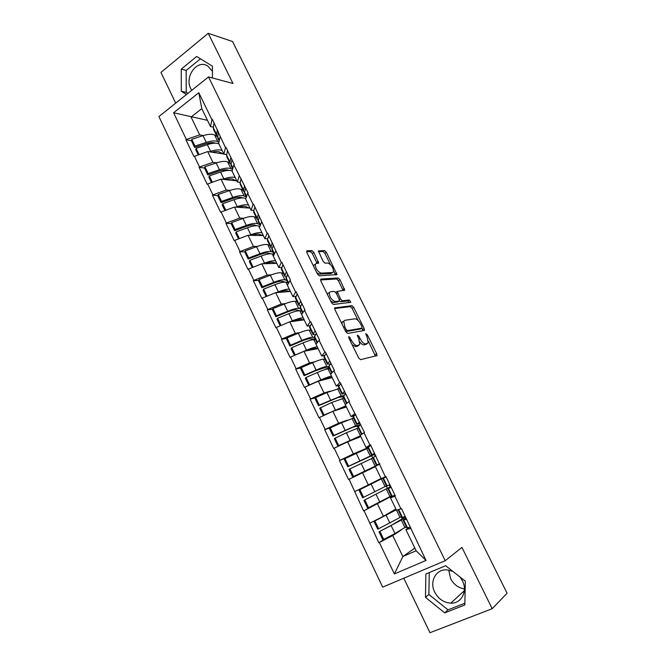 <?xml version="1.0" encoding="UTF-8"?>
<svg xmlns="http://www.w3.org/2000/svg" width="666" height="666" viewBox="0 0 666 666"><rect width="100%" height="100%" fill="white"/><g stroke="black" fill="none" stroke-linecap="round" stroke-linejoin="round"><path stroke-width="1" d="M348.851 336.513L348.834 337.953L358.691 357.992L360.556 359.665L377.056 355.569L376.723 353.829L367.174 334.557L365.709 333.599L367.166 337.279L368.198 342.732L365.867 343.939C363.944 343.947 362.013 342.174 360.065 338.628L358.816 336.097L357.309 335.14L358.791 338.877L359.815 344.405L357.376 345.679C355.394 345.687 353.413 343.889 351.432 340.284L348.851 336.513M212.437 71.27L207.717 65.992C197.203 58.933 184.216 76.682 190.801 88.736L191.716 90.351M464.41 588.952C458.308 587.903 453.713 584.44 450.607 578.579L448.742 570.096M459.94 576.923L462.42 580.81C467.94 591.283 461.338 603.754 450.774 603.138C443.731 602.613 438.378 598.934 434.707 592.107C429.137 581.451 436.13 568.764 447.127 569.896L452.88 571.395M313.902 252.447L312.029 250.657L306.951 250.691L306.835 252.522L317.424 274.059L319.322 275.841L337.004 274.592L326.423 252.314L324.608 250.566L318.373 250.907L323.11 261.388L324.95 263.137L327.839 263.045C331.418 264.643 333.308 267.549 333.508 271.77L332.542 272.544L321.112 273.127C317.432 271.562 315.476 268.598 315.259 264.252L316.325 263.411L318.673 263.045L313.902 252.447L312.312 253.463L310.439 251.681L306.543 251.715M232.992 83.5L208.217 33.3L232.526 41.508L507.084 593.24L492.199 608.699L461.954 547.419L445.221 560.705L208.516 76.915L232.992 83.5M334.998 307.709L334.94 309.682L345.771 331.71L347.644 333.416L364.202 330.511L364.202 328.546L353.696 307.359L351.906 305.677L334.698 307.892M331.518 302.722L320.804 280.944L320.895 279.046L338.186 277.972L339.985 279.687L344.73 290.21L337.229 291.4L340.526 299.059L342.366 300.774L349.384 300.008L350.857 302.314L333.4 304.47L331.518 302.722M445.221 560.705L382.667 587.137L158.916 116.567L208.516 76.915M191.425 140.668L185.922 139.768L193.939 156.518L207.709 151.565L223.768 153.979M185.922 139.768L186.355 139.435L173.585 112.77L198.818 92.732L211.938 119.73L212.387 119.389L225.499 147.661L225.957 147.319L234.299 164.485L233.833 164.818L248.11 192.924L247.644 193.257L253.088 204.454L253.563 204.129L267.124 233.341L267.599 233.017L281.31 262.546L281.793 262.238L290.518 280.195L290.026 280.503L295.662 292.091L296.154 291.791L304.978 309.948L304.479 310.256L310.181 321.978L310.672 321.678L319.605 340.051L319.097 340.351L324.866 352.214L325.366 351.923L334.399 370.504L333.891 370.796L339.718 382.792L340.234 382.509L349.367 401.315L348.851 401.598L364.51 432.492L363.994 432.758L369.955 445.046L370.487 444.78L385.348 476.723L385.88 476.465L395.346 495.945L394.805 496.203L400.915 508.782L401.465 508.533L426.007 560.431L394.389 573.95L379.329 542.499L392.749 535.572L400.79 530.386M385.481 538.453L379.329 542.499M378.804 542.732L364.102 510.697L391.483 496.212M377.272 503.363L364.102 510.697M363.586 510.939L349.059 479.262L375.358 466.65M353.063 454.761L339.469 460.556L348.543 479.52L349.059 479.262M339.469 460.556L339.976 460.298L334.182 448.193L347.594 441.858L360.805 436.63M331.884 427.172L324.708 429.72L333.674 448.459L334.182 448.193M324.708 429.72L325.208 429.453L319.48 417.482L332.883 411.33L346.412 406.951M315.626 397.644L310.115 399.225L318.981 417.757L319.48 417.482M310.115 399.225L310.606 398.951L304.945 387.121L318.34 381.16L332.184 377.597M301.024 367.89L295.687 369.089L304.454 387.404L304.945 387.121M295.687 369.089L296.17 368.806L290.567 357.109L303.962 351.323L318.107 348.568M286.696 338.411L281.418 339.285L290.085 357.392L290.567 357.109M281.418 339.285L281.901 338.994L276.365 327.431L289.752 321.82L304.187 319.855M272.577 309.24L267.316 309.823L275.882 327.722L276.365 327.431M267.316 309.823L267.79 309.524L262.312 298.093L275.699 292.649L290.418 291.458M258.649 280.378L253.371 280.686L261.846 298.393L262.312 298.093M253.371 280.686L253.838 280.386L248.418 269.072L261.796 263.803L276.806 263.37M244.888 251.831L239.577 251.873L247.96 269.38L248.418 269.072M239.577 251.873L240.035 251.565L234.682 240.384L248.052 235.281L263.328 235.581M231.293 223.585L225.94 223.385L234.232 240.692L234.682 240.384M225.94 223.385L226.39 223.068L221.095 212.013L234.457 207.068L250 208.083M217.849 195.646L212.454 195.205L220.646 212.329L221.095 212.013M212.454 195.205L212.904 194.88L207.667 183.949L221.012 179.162L236.821 180.886M204.562 168.007L199.117 167.333L207.218 184.274L207.667 183.949M199.117 167.333L199.55 167.008L194.372 156.185M226.773 154.612L223.868 154.171L218.623 143.356L220.18 136.705M207.709 151.565L212.895 162.321L216.633 162.82M223.868 154.171L225.499 147.661M199.55 167.008L212.895 162.321M240.268 182.359L237.379 182.043L232.076 171.112L233.833 164.818M221.012 179.162L226.249 190.035L230.045 190.384M237.379 182.043L239.219 175.899M212.904 194.88L226.249 190.035M253.921 210.406L251.04 210.223L245.679 199.167L247.644 193.257M234.457 207.068L239.752 218.065L243.623 218.248M251.04 210.223L253.088 204.454M226.39 223.068L239.752 218.065M267.724 238.761L264.852 238.719L259.432 227.539L261.613 222.003M248.052 235.281L253.405 246.395L257.376 246.395M264.852 238.719L267.124 233.341M240.035 251.565L253.405 246.395M281.693 267.432L278.821 267.532L273.343 256.227L275.741 251.09M261.796 263.803L267.216 275.05L271.32 274.842M278.821 267.532L281.31 262.546M253.838 280.386L267.216 275.05M295.837 296.412L292.948 296.67L287.404 285.239L290.026 280.503M275.699 292.649L281.177 304.021L285.489 303.579M292.948 296.67L295.662 292.091M267.79 309.524L281.177 304.021M310.165 325.707L307.234 326.14L301.631 314.577L304.479 310.256M289.752 321.82L295.288 333.316L299.925 332.584M307.234 326.14L310.181 321.978M281.901 338.994L295.288 333.316M324.7 355.319L321.686 355.952L316.017 344.255L319.097 340.351M303.962 351.323L309.565 362.945L314.727 361.821M321.686 355.952L324.866 352.214M296.17 368.806L309.565 362.945M339.502 385.223L336.305 386.097L330.569 374.267L333.891 370.796M318.34 381.16L324.009 392.915L330.153 391.175M336.305 386.097L339.718 382.792M310.606 398.951L324.009 392.915M354.72 415.343L351.09 416.6L345.288 404.628L348.851 401.598M332.883 411.33L338.611 423.226L347.236 420.196M352.547 418.331L353.538 417.982M351.09 416.6L354.753 413.736M325.208 429.453L338.611 423.226M370.804 445.437L366.05 447.452L360.181 435.339L363.994 432.758M347.594 441.858L353.388 453.887L367.948 447.702M366.05 447.452L369.955 445.046M339.976 460.298L353.388 453.887M385.348 476.723L381.177 478.663L375.241 466.416L379.312 464.294M362.471 472.735L368.331 484.906L381.085 478.471M354.92 491.508L368.331 484.906M395.038 495.304L390.484 497.852L394.805 496.203M400.915 508.782L396.486 510.239L390.484 497.852M377.522 503.971L383.458 516.283L395.87 508.966M370.038 523.085L383.458 516.283M409.224 527.497L405.902 529.653L410.497 528.488M392.749 535.572L402.855 556.535L416.133 550.757L405.902 529.653M405.344 527.447L406.335 526.814M414.826 548.068L402.855 556.535L394.389 573.95M416.133 550.757L426.007 560.431M403.796 578.213L429.961 632.7L492.199 608.699M208.217 33.3L160.956 72.419L175.707 103.147M213.436 127.164L210.498 126.607L201.798 108.658L191.075 117.049L199.683 134.898L203.388 135.548M207.451 120.321L173.585 112.77M210.498 126.607L211.938 119.73M201.798 108.658L198.818 92.732M186.355 139.435L199.683 134.898M241.791 197.619L237.895 197.294M225.949 170.662L222.194 170.196M210.448 143.781L207.501 143.298M425.474 597.352L444.722 612.887L464.826 604.978L465.326 581.152L445.629 565.709L425.882 573.992L425.474 597.352L428.879 594.48L448.002 609.856L464.868 603.205M212.446 77.972L212.437 66.2L196.678 56.477L181.252 69.114L181.319 91.234L186.48 94.539M352.197 344.797L355.711 346.628L357.376 345.679M357.809 345.945L355.711 346.628M359.856 341.941C361.505 344.039 362.953 345.021 364.219 344.88L365.867 343.939M366.233 344.222L364.219 344.88M375.457 356.16L368.356 341.175M358.133 320.521L352.089 308.316L350.299 306.635L334.582 308.549M362.945 330.727L361.921 328.171M346.095 329.429L347.402 330.619L361.971 328.147L361.971 326.773L360.672 324.159C358.766 320.687 356.851 318.906 354.92 318.814L344.88 320.304L343.756 321.312L344.763 326.715L346.095 329.429L344.963 330.086M345.712 331.593L347.402 330.619M360.506 328.996L345.737 331.593M343.231 321.278L342.099 322.294L341.949 323.942M320.479 279.978L336.596 278.954L338.186 277.972M343.165 290.609L338.403 280.661L336.596 278.954M336.13 292.066L335.664 292.266M339.469 300.915L340.742 301.748L347.785 300.974L349.384 300.008M349.234 302.672L347.785 300.974M330.328 291.733L329.32 292.582C329.52 297.078 331.468 300.066 335.165 301.548L339.161 301.115L339.21 299.192L336.205 293.107L334.357 291.383L330.328 291.733M329.137 292.69L327.689 293.581L327.555 294.68M330.661 300.99L333.524 302.539L335.165 301.548M337.829 301.923L333.524 302.539M317.083 263.386L312.312 253.463M313.528 266.142L313.653 265.268L314.985 264.427M316.7 272.594L319.497 274.134L321.112 273.127M331.818 272.993L330.952 273.535L319.497 274.134M330.353 264.41L324.858 253.313L323.043 251.565L318.373 251.615M335.439 274.941L333.633 271.029M429.27 572.577L428.879 594.48M448.002 609.856L444.722 612.887M200.441 58.799L186.172 70.438L186.23 92.391L187.862 93.431M186.23 92.391L181.319 91.234M186.172 70.438L181.252 69.114M406.044 517.957L403.08 520.113L406.676 519.264M404.87 517.257L390.201 526.048L378.996 531.818L401.298 520.038L404.87 517.257L404.645 516.791M402.081 518.581L401.123 516.625M396.054 509.34L373.992 521.395L396.287 509.823M406.268 526.681L394.955 533.533L383.724 539.368L379.961 531.526M401.315 516.475L400.041 517.44L396.545 510.223M383.724 539.368L382.742 539.627L378.996 531.818M406.826 527.83L410.531 527.197M398.11 509.706L401.54 508.691M401.773 517.407L405.378 516.591M373.992 521.395L377.73 529.179L400.041 517.44M378.696 528.887L374.941 521.078M386.022 476.756L382.842 478.404L386.105 476.923M390.967 486.929L387.837 488.694L391.175 487.37M390.126 486.904L363.919 500.382L390.126 486.904L389.21 485.015M387.362 488.245L386.23 485.905M385.922 476.54L358.974 490.084L385.955 476.615M391.325 495.879L368.548 507.742L364.826 500M386.43 485.789L385.065 486.563L381.402 478.996M368.548 507.742L367.624 508.108L363.919 500.382M391.566 496.378L394.988 495.204M386.563 486.072L389.893 484.723M358.974 490.084L362.67 497.777L385.065 486.563M363.578 497.385L359.873 489.668M374.825 453.704L371.528 455.069L374.592 453.23M379.72 463.786L376.473 465.268L379.628 463.586M372.719 458.058L371.603 455.76L347.777 466.733L348.634 466.25L344.971 458.616L344.131 459.132L347.777 466.733M379.254 464.319L352.672 476.948L349.009 469.314L372.935 457.967M379.803 463.961L353.546 476.49L349.875 468.831M368.107 448.018L344.971 458.616M375.216 456.21L374.342 454.403L370.263 456.027L366.641 448.543M352.672 476.948L353.546 476.49M372.785 457.659L375.865 455.844M367.857 447.502L370.845 445.521M348.634 466.25L370.263 456.027M374.342 454.403L371.603 455.76M360.098 423.401L356.643 424.4L359.474 422.102M358.133 427.997L357.226 426.115L352.872 427.231L333.058 436.047L333.866 435.472L330.244 427.93L329.454 428.529L333.058 436.047M360.631 436.263L337.903 446.145L334.282 438.594L346.345 432.775L358.366 427.938M353.588 418.098L341.5 422.735L330.244 427.93M360.123 425.141L355.627 425.84L352.039 418.439M360.389 435.78L338.719 445.596L335.09 438.02M337.903 446.145L338.719 445.596M357.917 427.014L360.722 424.683M361.646 434.349L364.444 432.342M353.038 416.966L355.761 414.477M333.866 435.472L355.627 425.84M359.94 424.75L357.226 426.115M345.546 393.44L341.933 394.081L344.522 391.342M345.246 392.84L345.013 392.357M343.723 398.276L343.007 396.803L338.428 397.402L318.506 405.711L319.264 405.045L315.684 397.585L314.943 398.276L318.506 405.711M346.287 406.685L343.181 407.209L334.515 410.581L323.293 415.692L319.713 408.225L331.735 402.489L343.956 398.251M339.235 388.519L326.939 392.565L315.684 397.585M343.947 395.637L341.159 395.987L337.612 388.678M345.862 405.819L324.067 415.051L320.471 407.567M323.293 415.692L324.067 415.051M343.215 396.711L345.762 393.889M338.395 386.78L340.859 383.799M319.264 405.045L341.159 395.987M330.511 364.002L327.397 364.102L329.745 360.93M330.744 362.987L330.428 362.329M329.462 368.889L328.937 367.807L324.142 367.898L315.351 370.837L304.121 375.724L304.828 374.958L301.29 367.59L300.599 368.373L304.121 375.724M332.101 377.422L328.838 377.597L319.713 380.802M329.712 368.881L328.03 368.922C326.198 369.039 322.619 370.246 317.282 372.544L306.027 377.455L309.573 384.856L320.837 379.903L317.282 372.544M325.05 359.265L323.343 359.24C321.487 359.299 317.89 360.456 312.554 362.729L301.29 367.59M328.613 366.45L326.848 366.475L323.343 359.24M331.502 376.182C329.653 376.373 326.099 377.605 320.837 379.903M308.774 385.414L305.311 378.205L306.027 377.455M328.679 366.75L330.969 363.445M323.917 356.934L326.124 353.471M304.828 374.958L316.092 370.063C321.42 367.765 325.008 366.575 326.848 366.475M316.283 333.441L316 332.634M315.359 339.827L315.026 339.136L310.015 338.719C308.441 338.661 305.478 339.535 301.124 341.342L289.893 346.062L290.559 345.221L287.054 337.928L286.413 338.794L289.893 346.062M318.073 348.485L314.66 348.318C313.162 348.301 310.323 349.167 306.144 350.899M315.626 339.843L313.869 339.702C311.963 339.643 308.341 340.717 302.997 342.932L291.741 347.685L295.246 355.003L306.51 350.208L302.997 342.932M311.005 330.328L309.224 330.128C307.292 330.011 303.663 331.044 298.318 333.233L287.054 337.928M314.46 337.437L312.695 337.287L309.224 330.128M317.291 346.886C315.376 346.894 311.78 348.002 306.51 350.208M294.397 355.453L291.075 348.526L291.741 347.685M314.31 337.129L316.35 333.358M309.598 327.422L311.555 323.493M315.334 334.856L313.012 334.465L315.135 330.86M290.559 345.221L301.815 340.484C307.159 338.27 310.781 337.204 312.695 337.287M301.706 303.937L301.731 303.28M301.415 311.08L296.045 309.865C294.414 309.673 291.417 310.439 287.063 312.171L275.832 316.741L276.44 315.809L272.985 308.599L272.386 309.557L275.832 316.741M304.154 319.863L300.641 319.355C299.159 319.205 296.437 319.905 292.466 321.453M301.69 311.122L299.858 310.814C297.877 310.572 294.222 311.522 288.877 313.661L277.614 318.248L281.077 325.458M297.128 301.715L295.271 301.34C293.265 301.049 289.593 301.956 284.249 304.062L272.985 308.599M300.541 308.749L298.701 308.416L295.271 301.34M303.246 317.907C301.248 317.74 297.619 318.723 292.349 320.854L290.11 321.77M280.186 325.832L276.998 319.172L277.614 318.248M300.1 307.842L301.889 303.604M295.438 298.243L297.153 293.856M300.657 305.844L298.793 305.153L300.691 301.14M276.44 315.809L287.704 311.23C293.048 309.107 296.711 308.167 298.701 308.416M332.542 272.544L331.06 273.526M285.431 282.143L282.226 281.327C280.536 280.994 277.506 281.66 273.152 283.333L261.921 287.745L262.487 286.73L259.066 279.603L258.516 280.636L261.921 287.745M290.135 291.483L286.771 290.717C285.289 290.443 282.642 291 278.821 292.399M287.912 282.717L286.005 282.234C283.957 281.826 280.253 282.65 274.908 284.707L263.644 289.136L267.024 296.179M283.391 273.41L281.468 272.869C279.387 272.411 275.682 273.193 270.329 275.216L259.066 279.603M286.771 280.361L284.857 279.87L281.468 272.869M289.352 289.244C287.287 288.919 283.616 289.777 278.338 291.825L276.398 292.59M266.142 296.536L263.078 290.143L263.644 289.136M286.047 278.871L287.595 274.192M281.443 269.38L282.917 264.552M286.297 277.064L284.74 276.174L286.413 271.753M262.487 286.73L273.751 282.309C279.096 280.261 282.8 279.445 284.857 279.87M270.579 253.763L268.565 253.105C266.808 252.63 263.753 253.205 259.399 254.812L248.168 259.066L248.693 257.967L245.304 250.924L244.797 252.039L248.168 259.066M276.332 263.378L273.06 262.387C271.562 261.996 268.964 262.437 265.243 263.703M274.117 254.57L272.302 253.971C270.18 253.396 266.442 254.104 261.097 256.077L249.833 260.356L253.13 267.224M269.813 245.413L267.815 244.705C265.667 244.081 261.921 244.747 256.568 246.695L245.304 250.924M273.152 252.289L271.17 251.631L267.815 244.705M275.607 260.897C273.476 260.406 269.772 261.147 264.494 263.112L262.754 263.778M252.248 267.565L249.309 261.447L249.833 260.356M272.153 250.233L272.086 248.809L273.468 245.105M267.599 240.842L267.507 239.377L268.839 235.573M272.186 248.535L270.837 247.519L272.294 242.699M248.693 257.967L259.948 253.704C265.301 251.74 269.039 251.04 271.17 251.631M256.343 225.699L255.045 225.183C253.238 224.584 250.15 225.05 245.796 226.598L234.565 230.702L235.04 229.529L231.693 222.561L231.227 223.751L234.565 230.702M262.704 235.564L259.49 234.365C257.975 233.866 255.403 234.199 251.773 235.348M259.865 226.457L258.749 226.015C256.56 225.283 252.789 225.866 247.436 227.764L236.172 231.885L239.385 238.586M256.377 217.715L254.304 216.85C252.089 216.067 248.31 216.608 242.957 218.481L231.693 222.561M259.673 224.517L257.625 223.693L254.304 216.85M262.013 232.859C259.815 232.209 256.077 232.825 250.791 234.723L249.217 235.298M238.503 238.928L235.689 233.058L236.172 231.885M258.408 221.903L258.266 220.338L259.499 216.35M253.904 212.621L253.746 211.014L254.92 206.926M258.291 220.28L257.084 219.172L258.341 213.969M235.04 229.529L246.303 225.416C251.656 223.526 255.428 222.952 257.625 223.693M242.432 197.91L241.675 197.561C239.81 196.836 236.696 197.211 232.334 198.693L221.104 202.655L221.545 201.398L218.232 194.505L217.807 195.779L221.104 202.655M249.25 208.042L246.07 206.651C244.539 206.044 241.983 206.269 238.411 207.326M245.871 198.601L245.338 198.36C243.082 197.469 239.277 197.935 233.924 199.75L222.66 203.729L225.799 210.273M243.082 190.318L240.95 189.294C238.669 188.353 234.848 188.778 229.495 190.576L218.232 194.505M246.345 197.053L244.231 196.062L240.95 189.294M248.568 205.128C246.303 204.312 242.524 204.82 237.246 206.635L235.797 207.151M224.917 210.598L222.219 204.978L222.66 203.729M244.813 193.889L244.605 192.183L245.679 187.912M240.359 184.707L240.126 182.959L241.15 178.588M244.58 192.316L243.481 191.142L244.53 185.556M221.545 201.398L232.8 197.436C238.162 195.621 241.966 195.163 244.231 196.062M228.754 170.404L228.438 170.238C226.532 169.38 223.393 169.663 219.022 171.087L207.8 174.908L208.192 173.576L204.92 166.758L204.537 168.107L207.8 174.908M235.964 180.794L232.792 179.229C231.235 178.521 228.696 178.655 225.166 179.62M232.101 171.012L232.076 170.996C229.753 169.955 225.916 170.305 220.563 172.053L209.299 175.882L212.362 182.259M229.928 163.203L227.73 162.029C225.383 160.931 221.537 161.247 216.175 162.97L204.92 166.758M232.517 169.53L230.977 168.731L227.73 162.029M235.265 177.689C232.934 176.723 229.129 177.114 223.843 178.863L222.494 179.321M211.48 182.576L208.899 177.206L209.299 175.882M231.368 166.175L231.094 164.335L232.009 159.79M226.964 157.093L226.665 155.211L227.531 150.566M231.044 164.635L230.036 163.42L229.978 162.029L230.877 157.459M208.192 173.576L219.455 169.755C224.808 168.015 228.646 167.674 230.977 168.731M222.827 153.838L219.655 152.098C218.073 151.299 215.543 151.34 212.046 152.214M216.9 136.38L214.652 135.056C212.246 133.816 208.366 134.016 203.005 135.664L191.75 139.311L191.408 140.734L194.639 147.461L194.988 146.062L191.75 139.311M218.881 142.266L217.865 141.691L214.652 135.056M222.103 150.541C219.713 149.434 215.876 149.708 210.589 151.382L207.342 144.647C212.629 142.99 216.475 142.74 218.881 143.889M207.342 144.647L196.079 148.343L199.067 154.562M210.589 151.382L209.324 151.806M198.185 154.87L195.729 149.733L196.079 148.343M218.073 138.761L217.724 136.796L218.498 131.976M213.711 129.778L213.345 127.764L214.069 122.86M217.682 137.246L216.725 135.989L216.617 134.507L217.382 129.67M194.988 146.062L206.244 142.382C211.597 140.709 215.476 140.476 217.865 141.691M215.293 143.173C213.311 142.233 210.165 142.441 205.861 143.789L194.639 147.461M350.299 340.934L351.432 340.284M357.101 346.345L358.766 345.396M357.725 336.73L358.816 336.097M358.974 339.26L360.065 338.628M365.567 344.605L367.207 343.664M366.117 335.156L367.174 334.557M375.083 354.753L376.723 353.829M349.034 338.353L350.166 337.704M350.299 306.635L351.906 305.677M352.089 308.316L353.696 307.359M362.57 329.487L364.202 328.546M360.339 329.087L361.971 328.147M343.639 327.381L344.763 326.715M338.403 280.661L339.985 279.687M342.832 289.61L344.422 288.636M336.463 293.639L337.529 292.99M339.427 299.725L340.526 299.059M340.742 301.748L342.366 300.774M337.529 302.098L339.161 301.115M316.783 262.537L318.381 261.522M323.043 251.565L324.608 250.566M324.858 253.313L326.423 252.314M335.123 274.042L336.705 273.06M310.439 251.681L312.029 250.657M405.02 527.722L401.298 520.038M394.955 533.533L391.2 525.74M407.509 527.88L403.704 520.038M402.422 517.399L398.634 509.59M389.926 523.118L386.18 515.351M389.993 496.719L386.313 489.119M379.786 502.097L376.074 494.397M392.157 496.253L388.395 488.503M387.129 485.889L383.383 478.171M374.816 491.799L371.12 484.124M375.133 466.067L371.495 458.558M364.793 471.02L361.122 463.403M376.989 464.985L373.268 457.326M372.019 454.745L368.315 447.111M359.881 460.839L356.227 453.255M360.223 435.314L356.843 428.346M349.975 440.301L346.345 432.775M361.988 434.082L358.316 426.506M357.076 423.959L353.413 416.408M345.121 430.236L341.5 422.735M345.329 404.595L342.357 398.468M335.323 409.931L331.735 402.489M346.994 403.18L343.531 396.045M342.307 393.523L338.686 386.064M330.519 399.975L326.939 392.565M330.611 374.234L328.03 368.922M332.159 372.602L328.921 365.925M327.705 363.428L324.126 356.06M316.092 370.063L312.554 362.729M316.05 344.214L313.869 339.702M317.491 342.382L314.469 336.147M313.27 333.683L309.732 326.39M301.815 340.484L298.318 333.233M301.665 314.535L299.858 310.814M292.349 320.854L288.877 313.661M302.997 312.512L300.183 306.71M299.001 304.27L295.496 297.061M287.704 311.23L284.249 304.062M287.437 285.19L286.005 282.234M278.338 291.825L274.908 284.707M288.661 282.975L286.055 277.597M284.882 275.183L281.427 268.057M273.751 282.309L270.329 275.216M273.368 256.169L272.302 253.971M264.494 263.112L261.097 256.077M274.492 253.771L272.086 248.809M270.929 246.428L267.507 239.377M259.948 253.704L256.568 246.695M259.457 227.472L258.749 226.015M250.791 234.723L247.436 227.764M260.481 224.892L258.266 220.338M257.126 217.982L253.746 211.014M246.303 225.416L242.957 218.481M245.704 199.101L245.338 198.36M237.246 206.635L233.924 199.75M246.62 196.337L244.605 192.183M243.473 189.852L240.126 182.959M232.8 197.436L229.495 190.576M223.843 178.863L220.563 172.053M232.917 168.098L231.094 164.335M229.978 162.029L226.665 155.211M219.455 169.755L216.175 162.97M219.364 140.176L217.724 136.796M216.617 134.507L213.345 127.764M206.244 142.382L203.005 135.664M450.774 603.138L464.327 590.75M376.382 355.944L377.056 355.569M363.936 330.552L364.518 330.219M342.099 322.294L343.756 321.312M344.239 290.509L344.73 290.21M335.714 292.324L337.229 291.4M327.689 293.581L329.32 292.582M318.19 263.353L318.673 263.045M313.653 265.268L315.259 264.252M336.53 274.883L337.004 274.592M406.868 527.922L403.08 520.113M401.806 517.482L398.043 509.731M391.583 496.411L387.837 488.694M386.58 486.097L382.842 478.404M376.473 465.268L372.769 457.642M371.528 455.069L367.84 447.469M361.513 434.44L357.875 426.939M356.643 424.4L352.997 416.883M346.536 403.563L343.156 396.595M341.933 394.081L338.328 386.646M331.735 373.052L328.596 366.583M327.397 364.102L323.826 356.751M317.099 342.882L314.202 336.921M313.012 334.465L309.49 327.197M302.63 313.062L299.975 307.584M298.793 305.153L295.313 297.977M288.328 283.574L285.905 278.579M284.74 276.174L281.293 269.072M274.184 254.42L271.986 249.892M270.837 247.519L267.424 240.493M260.198 225.599L258.225 221.528M257.084 219.172L253.713 212.229M246.37 197.094L244.613 193.465M243.481 191.142L240.151 184.274M232.692 168.906L231.144 165.717M230.036 163.42L226.731 156.618M219.172 141.025L217.832 138.262M216.725 135.989L213.461 129.271"/></g></svg>
